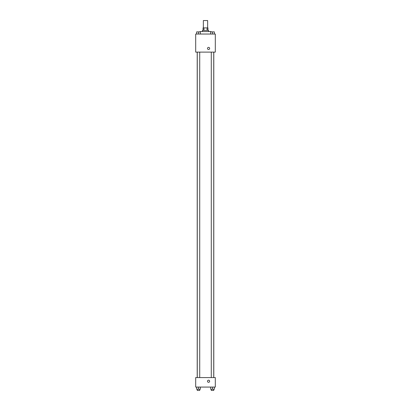 <?xml version="1.0" encoding="UTF-8"?>
<svg xmlns="http://www.w3.org/2000/svg" width="411" height="411" viewBox="0 0 411 411"><rect width="100%" height="100%" fill="white"/><g stroke="black" fill="none" stroke-linecap="round" stroke-linejoin="round"><path stroke-width="0.62" d="M207.647 27.907L207.647 20.55L203.353 20.55L203.353 27.907M203.928 30.357L203.928 27.907L203.049 27.907L203.049 30.357M203.928 27.907L207.951 27.907L207.951 30.357M207.072 30.357L207.072 27.907M202.433 31.58L202.433 30.357L208.567 30.357L208.567 31.58M211.018 31.888L211.018 31.58L199.982 31.58L199.982 31.888M195.693 34.036L215.307 34.036L215.307 52.115L195.693 52.115L195.693 34.036M207.493 48.436A1.074 1.074 0 0 1 209.101 47.512A1.074 1.074 0 0 1 209.101 49.366A1.074 1.074 0 0 1 207.493 48.436M195.693 377.581L215.307 377.581L215.307 387.08L195.693 387.08L195.693 377.581M208.567 382.328A1.074 1.074 0 0 1 207.637 380.72A1.074 1.074 0 0 1 209.492 380.72A1.074 1.074 0 0 1 208.567 382.328M210.673 387.08L210.673 389.222L214.352 389.222L214.352 387.08L214.352 389.222M212.513 389.222L212.513 387.08M213.735 389.222L213.735 390.45L211.285 390.45L211.285 389.222M196.648 387.08L196.648 389.222L200.327 389.222L200.327 387.08L200.327 389.222M198.487 389.222L198.487 387.08M199.715 389.222L199.715 390.45L197.265 390.45L197.265 389.222M210.673 34.036L210.673 31.888L214.352 31.888L214.352 34.036L214.352 31.888M212.513 34.036L212.513 31.888L211.285 31.878M213.735 31.888L212.513 31.878M196.648 34.036L196.648 31.888L200.327 31.888L200.327 34.036L200.327 31.888M198.487 34.036L198.487 31.888L197.265 31.878M199.715 31.888L198.487 31.878M213.787 377.581L213.787 52.115M197.213 377.581L197.213 52.115M211.285 52.115L211.285 377.581M213.735 52.115L213.735 377.581M199.715 377.581L199.715 52.115M197.265 377.581L197.265 52.115"/></g></svg>
